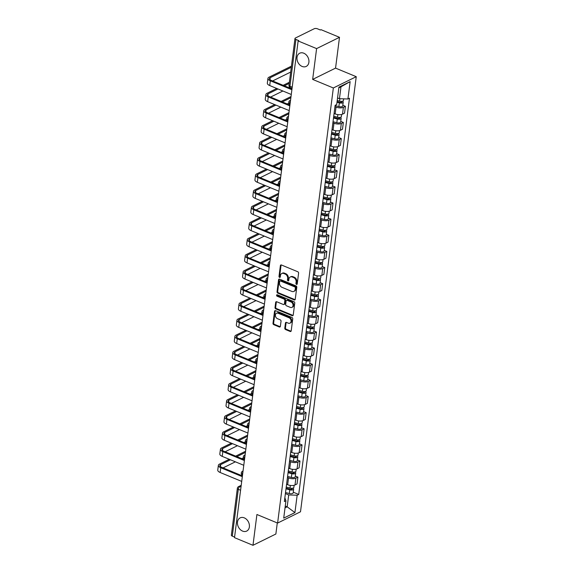 <?xml version="1.0" encoding="UTF-8"?>
<svg xmlns="http://www.w3.org/2000/svg" width="574" height="574" viewBox="0 0 574 574"><rect width="100%" height="100%" fill="white"/><g stroke="black" fill="none" stroke-linecap="round" stroke-linejoin="round"><path stroke-width="0.86" d="M296.485 284.388A0.789 0.603 -116.2 0 0 297.217 283.943L298.595 273.159A1.126 0.861 -116.2 0 0 297.82 271.767L281.425 264.98A1.126 0.861 -116.2 0 0 280.385 265.618L279 276.395A0.789 0.603 -116.2 0 0 280.277 276.926L280.456 275.527A3.616 2.755 -116.2 0 1 281.769 273.497A3.616 2.755 -116.2 0 1 283.786 273.489L285.149 274.056A3.616 2.755 -116.2 0 1 287.653 278.512L287.474 279.904A0.789 0.603 -116.2 0 0 288.744 280.435L288.923 279.036A3.616 2.755 -116.2 0 1 290.243 277.005A3.616 2.755 -116.2 0 1 292.259 276.998L293.623 277.565A3.616 2.755 -116.2 0 1 296.119 282.021L295.94 283.413A0.789 0.603 -116.2 0 0 296.485 284.388M290.243 277.005L290.91 276.675A3.616 2.755 -116.2 0 1 292.927 276.668L294.29 277.235A3.616 2.755 -116.2 0 1 296.787 281.691L296.607 283.082A0.789 0.603 -116.2 0 0 297.188 284.073M281.174 264.915A1.126 0.861 -116.2 0 0 281.052 265.288L279.667 276.065A0.789 0.603 -116.2 0 0 280.248 277.055M281.769 273.497L282.437 273.167A3.616 2.755 -116.2 0 1 284.453 273.159L285.816 273.726A3.616 2.755 -116.2 0 1 288.32 278.182L288.141 279.574A0.789 0.603 -116.2 0 0 288.715 280.564M244.273 517.863A7.362 5.618 -116.2 0 0 240.169 517.87A7.362 5.618 -116.2 0 0 237.571 524.493A7.362 5.618 -116.2 0 0 242.58 531.094A7.362 5.618 -116.2 0 0 246.684 531.086A7.362 5.618 -116.2 0 0 249.288 524.464A7.362 5.618 -116.2 0 0 244.273 517.863M303.797 53.21A7.362 5.618 -116.2 0 0 299.693 53.217A7.362 5.618 -116.2 0 0 297.095 59.832A7.362 5.618 -116.2 0 0 302.103 66.433A7.362 5.618 -116.2 0 0 306.207 66.426A7.362 5.618 -116.2 0 0 308.812 59.811A7.362 5.618 -116.2 0 0 303.797 53.21M284.79 328.17A1.126 0.861 -116.2 0 0 285.572 329.562L290.171 331.471A1.126 0.861 -116.2 0 0 291.212 330.832L292.74 318.864A1.126 0.861 -116.2 0 0 291.965 317.472L275.57 310.685A1.126 0.861 -116.2 0 0 274.53 311.316L272.994 323.291A1.126 0.861 -116.2 0 0 273.776 324.683L279.33 326.979A1.126 0.861 -116.2 0 0 280.37 326.348L281.03 321.225A1.126 0.861 -116.2 0 0 280.248 319.833L277.493 318.692A3.021 2.303 -116.2 0 1 275.434 315.98A3.021 2.303 -116.2 0 1 276.503 313.268A3.021 2.303 -116.2 0 1 278.189 313.261L288.98 317.731A3.021 2.303 -116.2 0 1 291.04 320.443A3.021 2.303 -116.2 0 1 289.97 323.155A3.021 2.303 -116.2 0 1 288.284 323.155L286.483 322.416A1.126 0.861 -116.2 0 0 285.443 323.047L284.79 328.17L285.457 327.847A1.126 0.861 -116.2 0 0 286.239 329.239L290.839 331.141A1.126 0.861 -116.2 0 0 291.083 331.205M312.658 79.406L335.553 68.119L339.499 37.317L316.604 48.603L312.658 79.406L333.343 87.973L277.608 523.072L256.915 514.505L252.976 545.3L234.508 537.651L298.136 40.962L298.803 40.632L295.926 39.441L289.927 86.258A2.303 1.126 112.5 0 0 290.387 87.722L292.058 88.418M316.604 48.603L298.136 40.962M294.211 299.922A1.126 0.861 -116.2 0 0 295.251 299.284L296.787 287.316A1.126 0.861 -116.2 0 0 296.005 285.924L279.61 279.136A1.126 0.861 -116.2 0 0 278.569 279.768L277.034 291.743A1.126 0.861 -116.2 0 0 277.816 293.135L294.211 299.922L294.878 299.592A1.126 0.861 -116.2 0 0 295.122 299.657M294.763 303.086L293.228 315.061A1.126 0.861 -116.2 0 1 292.188 315.693L275.8 308.905A1.126 0.861 -116.2 0 1 275.018 307.513L275.671 302.39A1.126 0.861 -116.2 0 1 276.711 301.752L283.362 304.507A1.126 0.861 -116.2 0 0 284.403 303.868L284.84 300.475A1.126 0.861 -116.2 0 0 284.058 299.083L277.134 296.213A0.789 0.603 -116.2 0 1 277.314 294.792L293.981 301.694A1.126 0.861 -116.2 0 1 294.763 303.086M339.499 37.317L321.031 29.676L320.364 29.999L317.487 28.808A2.303 0.976 7.3 0 0 314.301 28.7L295.409 38.013A2.303 0.976 7.3 0 0 294.979 38.487A2.303 0.976 7.3 0 0 295.926 39.441M335.553 68.119L356.246 76.686L300.503 511.786L277.608 523.072M252.976 545.3L275.872 534.014L277.285 522.936M234.579 537.077L232.298 536.13A2.303 0.976 -172.7 0 1 231.351 535.183L237.349 488.366A2.303 0.976 7.3 0 0 238.296 489.313L232.298 536.13M334.082 113.451L335.166 113.903A5.295 2.246 7.3 0 0 342.506 114.154L343.381 107.331A5.295 2.246 -172.7 0 1 336.041 107.08L334.958 106.635M343.381 107.331L345.412 106.334L342.822 105.257M342.506 114.154L344.543 113.15L345.412 106.334M340.755 121.379L343.345 122.456L341.315 123.453A5.295 2.246 -172.7 0 1 333.975 123.202L332.891 122.757M332.016 129.573L333.099 130.025A5.295 2.246 7.3 0 0 340.439 130.276L342.477 129.272L343.345 122.456M338.689 137.502L341.286 138.578L339.248 139.582A5.295 2.246 -172.7 0 1 331.908 139.324L330.825 138.879M329.957 145.696L331.033 146.148A5.295 2.246 7.3 0 0 338.373 146.399L340.411 145.394L341.286 138.578M336.622 153.624L339.22 154.7L337.182 155.705A5.295 2.246 -172.7 0 1 329.842 155.446L328.766 155.002M327.89 161.818L328.967 162.27A5.295 2.246 7.3 0 0 336.307 162.521L338.344 161.516L339.22 154.7M334.556 169.746L337.153 170.822L335.116 171.827A5.295 2.246 -172.7 0 1 327.776 171.569L326.699 171.124M325.824 177.947L326.907 178.392A5.295 2.246 7.3 0 0 334.24 178.643L336.278 177.639L337.153 170.822M332.49 185.868L335.087 186.945L333.049 187.949A5.295 2.246 -172.7 0 1 325.709 187.691L324.633 187.246M323.758 194.069L324.841 194.514A5.295 2.246 7.3 0 0 332.174 194.765L334.212 193.761L335.087 186.945M330.43 201.991L333.02 203.067L330.983 204.071A5.295 2.246 -172.7 0 1 323.65 203.813L322.566 203.368M321.691 210.192L322.775 210.636A5.295 2.246 7.3 0 0 330.115 210.888L332.145 209.883L333.02 203.067M328.364 218.113L330.954 219.189L328.924 220.194A5.295 2.246 -172.7 0 1 321.584 219.935L320.5 219.49M319.625 226.314L320.708 226.759A5.295 2.246 7.3 0 0 328.048 227.01L330.086 226.005L330.954 219.189M326.297 234.235L328.888 235.311L326.857 236.316A5.295 2.246 -172.7 0 1 319.517 236.058L318.434 235.613M317.566 242.436L318.642 242.881A5.295 2.246 7.3 0 0 325.982 243.132L328.019 242.128L328.888 235.311M324.231 250.357L326.828 251.434L324.791 252.438A5.295 2.246 -172.7 0 1 317.451 252.18L316.367 251.735M315.499 258.558L316.575 259.003A5.295 2.246 7.3 0 0 323.915 259.254L325.953 258.25L326.828 251.434M322.165 266.479L324.762 267.556L322.724 268.56A5.295 2.246 -172.7 0 1 315.384 268.302L314.308 267.857M313.433 274.681L314.509 275.125A5.295 2.246 7.3 0 0 321.849 275.377L323.887 274.372L324.762 267.556M320.098 282.602L322.696 283.678L320.658 284.682A5.295 2.246 -172.7 0 1 313.318 284.424L312.242 283.979M311.366 290.803L312.45 291.248A5.295 2.246 7.3 0 0 319.783 291.499L321.82 290.501L322.696 283.678M318.039 298.724L320.629 299.8L318.592 300.805A5.295 2.246 -172.7 0 1 311.259 300.546L310.175 300.102M309.3 306.925L310.383 307.37A5.295 2.246 7.3 0 0 317.723 307.621L319.754 306.624L320.629 299.8M315.973 314.846L318.563 315.922L316.525 316.927A5.295 2.246 -172.7 0 1 309.192 316.669L308.109 316.224M307.233 323.047L308.317 323.492A5.295 2.246 7.3 0 0 315.657 323.743L317.687 322.746L318.563 315.922M313.906 330.968L316.496 332.045L314.466 333.049A5.295 2.246 -172.7 0 1 307.126 332.791L306.042 332.346M305.167 339.169L306.251 339.614A5.295 2.246 7.3 0 0 313.591 339.865L315.628 338.868L316.496 332.045M311.84 347.091L314.437 348.167L312.399 349.171A5.295 2.246 -172.7 0 1 305.059 348.913L303.976 348.468M303.108 355.292L304.184 355.737A5.295 2.246 7.3 0 0 311.524 355.988L313.562 354.99L314.437 348.167M309.773 363.213L312.371 364.289L310.333 365.294A5.295 2.246 -172.7 0 1 302.993 365.042L301.917 364.59M301.041 371.414L302.118 371.859A5.295 2.246 7.3 0 0 309.458 372.117L311.495 371.113L312.371 364.289M307.707 379.335L310.304 380.411L308.267 381.416A5.295 2.246 -172.7 0 1 300.927 381.165L299.85 380.713M298.975 387.536L300.051 387.981A5.295 2.246 7.3 0 0 307.391 388.239L309.429 387.235L310.304 380.411M305.641 395.457L308.238 396.534L306.2 397.538A5.295 2.246 -172.7 0 1 298.86 397.287L297.784 396.835M296.909 403.658L297.992 404.103A5.295 2.246 7.3 0 0 305.325 404.361L307.363 403.357L308.238 396.534M303.581 411.58L306.172 412.656L304.134 413.66A5.295 2.246 -172.7 0 1 296.801 413.409L295.718 412.957M294.842 419.781L295.926 420.225A5.295 2.246 7.3 0 0 303.266 420.484L305.296 419.479L306.172 412.656M301.515 427.702L304.105 428.778L302.075 429.783A5.295 2.246 -172.7 0 1 294.735 429.531L293.651 429.079M292.776 435.903L293.859 436.348A5.295 2.246 7.3 0 0 301.199 436.606L303.23 435.601L304.105 428.778M299.449 443.824L302.039 444.9L300.008 445.905A5.295 2.246 -172.7 0 1 292.668 445.654L291.585 445.202M290.709 452.025L291.793 452.47A5.295 2.246 7.3 0 0 299.133 452.728L301.171 451.724L302.039 444.9M297.382 459.946L299.98 461.022L297.942 462.027A5.295 2.246 -172.7 0 1 290.602 461.776L289.518 461.324M288.65 468.147L289.727 468.592A5.295 2.246 7.3 0 0 297.067 468.85L299.104 467.846L299.98 461.022M295.316 476.068L297.913 477.145L295.875 478.149A5.295 2.246 -172.7 0 1 288.535 477.898L287.459 477.446M286.584 484.269L287.66 484.714A5.295 2.246 7.3 0 0 295 484.973L297.038 483.968L297.913 477.145M337.548 97.91L339.456 98.699L340.978 86.818L338.832 87.872M285.027 507.882L287.172 506.828L288.7 494.939L297.153 495.233L294.928 512.596L283.714 518.121L285.938 500.758L284.374 501.533L335.13 105.293L336.701 104.525L338.925 87.162L350.14 81.63L347.916 98.993L339.456 98.699M297.153 495.233L298.724 494.458L349.48 98.219L347.916 98.993M333.343 87.973L356.246 76.686M285.264 506.031L287.172 506.828L294.928 512.596M288.7 494.939L285.393 493.568M293.249 492.191L298.724 494.458M285.938 500.758L284.855 497.78M350.14 81.63L340.978 86.818M279.366 279.072A1.126 0.861 -116.2 0 0 279.237 279.445L277.701 291.413A1.126 0.861 -116.2 0 0 278.483 292.805L294.878 299.592M295.366 287.904A0.789 0.603 -116.2 0 0 294.821 286.928L280.428 280.966A0.789 0.603 -116.2 0 0 279.703 281.411L279.516 282.882A3.616 2.755 -116.2 0 0 282.013 287.337L291.85 291.413A3.616 2.755 -116.2 0 0 293.859 291.405A3.616 2.755 -116.2 0 0 295.18 289.375L295.366 287.904L296.033 287.574A0.789 0.603 -116.2 0 0 295.488 286.598L294.821 286.928M279.99 280.966L280.657 280.643A0.789 0.603 -116.2 0 1 281.095 280.636L295.488 286.598M293.859 291.405L294.527 291.075A3.616 2.755 -116.2 0 0 295.847 289.045L295.18 289.375M296.033 287.574L295.847 289.045M276.467 301.694A1.126 0.861 -116.2 0 0 276.338 302.06L275.685 307.183A1.126 0.861 -116.2 0 0 276.467 308.575L292.855 315.363A1.126 0.861 -116.2 0 0 293.106 315.427M283.994 304.507L284.661 304.177A1.126 0.861 -116.2 0 0 285.07 303.538L285.508 300.145A1.126 0.861 -116.2 0 0 284.726 298.753L277.802 295.883L277.134 296.213M277.285 294.785A0.789 0.603 -116.2 0 0 277.802 295.883M290.257 307.363A3.021 2.303 -116.2 0 0 291.944 307.363A3.021 2.303 -116.2 0 0 293.013 304.643A3.021 2.303 -116.2 0 0 290.953 301.938L287.151 300.36A1.126 0.861 -116.2 0 0 286.11 300.998L285.68 304.399A1.126 0.861 -116.2 0 0 286.455 305.791L290.257 307.363M291.944 307.363L292.611 307.033A3.021 2.303 -116.2 0 0 293.68 304.313A3.021 2.303 -116.2 0 0 291.621 301.608L290.953 301.938M286.526 300.367L287.194 300.037A1.126 0.861 -116.2 0 1 287.818 300.037L291.621 301.608M286.239 322.351A1.126 0.861 -116.2 0 0 286.11 322.724L285.457 327.847M289.97 323.155L290.638 322.825A3.021 2.303 -116.2 0 0 291.707 320.113A3.021 2.303 -116.2 0 0 289.648 317.4L288.98 317.731M276.503 313.268L277.17 312.938A3.021 2.303 -116.2 0 1 278.856 312.93L289.648 317.4M275.319 310.62A1.126 0.861 -116.2 0 0 275.197 310.993L273.662 322.961A1.126 0.861 -116.2 0 0 274.444 324.353L279.997 326.656A1.126 0.861 -116.2 0 0 280.248 326.714M337.074 101.598L339.88 102.344A1.378 0.588 7.3 0 0 341.724 102.014A1.378 0.588 7.3 0 0 341.157 101.44L341.358 101.347M336.988 102.258L339.356 102.882A2.877 1.22 7.3 0 0 343.209 102.201A2.877 1.22 7.3 0 0 342.434 101.211M335.094 105.602L338.882 106.606A2.877 1.22 7.3 0 0 342.735 105.925L343.209 102.201M341.171 101.347L341.035 102.423M337.211 100.5L339.586 101.132A2.877 1.22 7.3 0 0 343.439 100.45L343.639 98.843M291.291 67.302L270.218 77.691A4.312 1.83 7.3 0 0 269.421 78.588A4.312 1.83 7.3 0 0 271.193 80.367L291.987 88.977M291.893 89.723L270.325 80.798A5.812 2.468 -172.7 0 1 267.936 78.394A5.812 2.468 -172.7 0 1 269.012 77.189L291.441 66.139M291.283 94.48L269.715 85.548A5.812 2.468 -172.7 0 1 267.326 83.151L267.936 78.394M290.681 72.059L272.628 80.956M333.587 117.34L337.813 118.466A1.378 0.588 7.3 0 0 339.664 118.136A1.378 0.588 7.3 0 0 339.091 117.57L339.291 117.469M333.501 118L337.29 119.005A2.877 1.22 7.3 0 0 341.143 118.323A2.877 1.22 7.3 0 0 340.368 117.333M333.028 121.724L336.816 122.728A2.877 1.22 7.3 0 0 340.669 122.047L341.143 118.323M339.105 117.469L338.969 118.545M333.731 116.242L337.519 117.254A2.877 1.22 7.3 0 0 341.372 116.572L341.638 114.47M331.521 133.462L335.747 134.589A1.378 0.588 7.3 0 0 337.598 134.259A1.378 0.588 7.3 0 0 337.024 133.692L337.225 133.591M331.435 134.122L335.23 135.127A2.877 1.22 7.3 0 0 339.083 134.452A2.877 1.22 7.3 0 0 338.301 133.455M330.961 137.846L334.75 138.851A2.877 1.22 7.3 0 0 338.603 138.169L339.083 134.452M337.038 133.591L336.902 134.668M331.664 132.364L335.453 133.376A2.877 1.22 7.3 0 0 339.306 132.694L339.571 130.592M329.454 149.584L333.681 150.711A1.378 0.588 7.3 0 0 335.532 150.381A1.378 0.588 7.3 0 0 334.965 149.814L335.159 149.714M329.368 150.245L333.164 151.249A2.877 1.22 7.3 0 0 337.017 150.575A2.877 1.22 7.3 0 0 336.235 149.577M328.895 153.968L332.683 154.973A2.877 1.22 7.3 0 0 336.536 154.291L337.017 150.575M334.972 149.714L334.836 150.79M329.598 148.487L333.386 149.498A2.877 1.22 7.3 0 0 337.239 148.817L337.512 146.714M277.981 88.97L268.151 93.813A4.312 1.83 7.3 0 0 267.355 94.71A4.312 1.83 7.3 0 0 269.127 96.489L289.92 105.099M289.827 105.846L268.259 96.92A5.812 2.468 -172.7 0 1 265.87 94.516A5.812 2.468 -172.7 0 1 266.946 93.318L276.776 88.468M289.217 110.603L267.649 101.67A5.812 2.468 -172.7 0 1 265.26 99.273L265.87 94.516M283.161 85.318L289.375 82.261M289.978 87.506L289.274 87.851M282.889 91.001L270.562 97.085M289.224 83.424L284.367 85.82M275.915 105.092L266.085 109.935A4.312 1.83 7.3 0 0 265.288 110.832A4.312 1.83 7.3 0 0 267.061 112.612L287.854 121.222M287.761 121.968L266.2 113.042A5.812 2.468 -172.7 0 1 263.803 110.638A5.812 2.468 -172.7 0 1 264.879 109.44L274.709 104.59M287.151 126.725L265.59 117.792A5.812 2.468 -172.7 0 1 263.193 115.396L263.803 110.638M281.095 101.447L291.018 96.554M288.858 103.162L287.208 103.98M280.822 107.123L268.496 113.207M290.867 97.724L282.3 101.942M273.848 121.214L264.026 126.058A4.312 1.83 7.3 0 0 263.222 126.954A4.312 1.83 7.3 0 0 265.001 128.734L285.787 137.344M285.694 138.09L264.133 129.164A5.812 2.468 -172.7 0 1 261.737 126.761A5.812 2.468 -172.7 0 1 262.813 125.562L272.643 120.712M285.084 142.847L263.523 133.914A5.812 2.468 -172.7 0 1 261.127 131.518L261.737 126.761M279.029 117.57L288.952 112.676M286.792 119.284L285.149 120.102M278.756 123.245L266.429 129.329M288.801 113.846L280.234 118.065M327.388 165.707L331.614 166.833A1.378 0.588 7.3 0 0 333.465 166.503A1.378 0.588 7.3 0 0 332.898 165.936L333.099 165.836M327.309 166.367L331.098 167.371A2.877 1.22 7.3 0 0 334.951 166.697A2.877 1.22 7.3 0 0 334.176 165.699M326.828 170.091L330.617 171.095A2.877 1.22 7.3 0 0 334.47 170.413L334.951 166.697M332.913 165.836L332.769 166.912M327.532 164.609L331.32 165.621A2.877 1.22 7.3 0 0 335.173 164.939L335.446 162.837M325.329 181.829L329.548 182.955A1.378 0.588 7.3 0 0 331.399 182.625A1.378 0.588 7.3 0 0 330.832 182.058L331.033 181.958M325.243 182.489L329.031 183.493A2.877 1.22 7.3 0 0 332.884 182.819A2.877 1.22 7.3 0 0 332.109 181.822M324.762 186.213L328.558 187.217A2.877 1.22 7.3 0 0 332.411 186.536L332.884 182.819M330.846 181.958L330.703 183.034M325.465 180.731L329.254 181.743A2.877 1.22 7.3 0 0 333.107 181.061L333.379 178.959M271.782 137.337L261.959 142.18A4.312 1.83 7.3 0 0 261.156 143.077A4.312 1.83 7.3 0 0 262.935 144.856L283.721 153.466M283.628 154.212L262.067 145.287A5.812 2.468 -172.7 0 1 259.67 142.883A5.812 2.468 -172.7 0 1 260.754 141.685L270.576 136.834M283.018 158.969L261.457 150.036A5.812 2.468 -172.7 0 1 259.061 147.64L259.67 142.883M276.962 133.692L286.885 128.798M284.726 135.414L283.082 136.225M276.697 139.367L264.363 145.452M286.735 129.968L278.168 134.187M269.715 153.459L259.893 158.302A4.312 1.83 7.3 0 0 259.089 159.199A4.312 1.83 7.3 0 0 260.869 160.978L281.662 169.588M281.561 170.335L260 161.409A5.812 2.468 -172.7 0 1 257.604 159.005A5.812 2.468 -172.7 0 1 258.687 157.807L268.51 152.957M280.951 175.092L259.391 166.159A5.812 2.468 -172.7 0 1 257.001 163.762L257.604 159.005M274.896 149.814L284.819 144.921M282.659 151.536L281.016 152.347M274.63 155.489L262.296 161.574M284.668 146.09L276.108 150.309M323.262 197.951L327.489 199.078A1.378 0.588 7.3 0 0 329.333 198.748A1.378 0.588 7.3 0 0 328.766 198.181L328.967 198.08M323.176 198.611L326.965 199.623A2.877 1.22 7.3 0 0 330.818 198.941A2.877 1.22 7.3 0 0 330.043 197.944M322.696 202.335L326.491 203.339A2.877 1.22 7.3 0 0 330.344 202.658L330.818 198.941M328.78 198.08L328.644 199.156M323.399 196.86L327.194 197.865A2.877 1.22 7.3 0 0 331.04 197.183L331.313 195.081M321.196 214.073L325.422 215.2A1.378 0.588 7.3 0 0 327.266 214.87A1.378 0.588 7.3 0 0 326.699 214.303L326.9 214.202M321.11 214.733L324.898 215.745A2.877 1.22 7.3 0 0 328.751 215.063A2.877 1.22 7.3 0 0 327.976 214.066M320.636 218.457L324.425 219.462A2.877 1.22 7.3 0 0 328.278 218.78L328.751 215.063M326.714 214.202L326.577 215.279M321.332 212.983L325.128 213.987A2.877 1.22 7.3 0 0 328.981 213.306L329.246 211.203M319.13 230.196L323.356 231.322A1.378 0.588 7.3 0 0 325.207 230.992A1.378 0.588 7.3 0 0 324.633 230.425L324.834 230.325M319.044 230.856L322.832 231.867A2.877 1.22 7.3 0 0 326.685 231.186A2.877 1.22 7.3 0 0 325.91 230.188M318.57 234.579L322.358 235.584A2.877 1.22 7.3 0 0 326.211 234.902L326.685 231.186M324.647 230.325L324.511 231.401M319.273 229.105L323.062 230.109A2.877 1.22 7.3 0 0 326.915 229.428L327.18 227.326M317.063 246.325L321.289 247.444A1.378 0.588 7.3 0 0 323.14 247.114A1.378 0.588 7.3 0 0 322.574 246.547L322.767 246.447M316.977 246.978L320.773 247.99A2.877 1.22 7.3 0 0 324.626 247.308A2.877 1.22 7.3 0 0 323.844 246.311M316.504 250.702L320.292 251.706A2.877 1.22 7.3 0 0 324.145 251.025L324.626 247.308M322.581 246.447L322.445 247.523M317.207 245.227L320.995 246.232A2.877 1.22 7.3 0 0 324.848 245.55L325.114 243.448M314.997 262.447L319.223 263.566A1.378 0.588 7.3 0 0 321.074 263.236A1.378 0.588 7.3 0 0 320.507 262.67L320.701 262.569M314.911 263.1L318.706 264.112A2.877 1.22 7.3 0 0 322.559 263.43A2.877 1.22 7.3 0 0 321.777 262.433M314.437 266.824L318.226 267.828A2.877 1.22 7.3 0 0 322.079 267.147L322.559 263.43M320.514 262.569L320.378 263.645M315.14 261.349L318.929 262.354A2.877 1.22 7.3 0 0 322.782 261.672L323.054 259.57M312.93 278.569L317.157 279.689A1.378 0.588 7.3 0 0 319.008 279.359A1.378 0.588 7.3 0 0 318.441 278.792L318.642 278.691M312.852 279.229L316.64 280.234A2.877 1.22 7.3 0 0 320.493 279.552A2.877 1.22 7.3 0 0 319.718 278.555M312.371 282.946L316.159 283.951A2.877 1.22 7.3 0 0 320.012 283.269L320.493 279.552M318.455 278.691L318.312 279.768M313.074 277.472L316.862 278.476A2.877 1.22 7.3 0 0 320.715 277.794L320.988 275.692M310.871 294.692L315.09 295.811A1.378 0.588 7.3 0 0 316.941 295.481A1.378 0.588 7.3 0 0 316.374 294.914L316.575 294.814M310.785 295.352L314.574 296.356A2.877 1.22 7.3 0 0 318.427 295.675A2.877 1.22 7.3 0 0 317.652 294.677M310.304 299.068L314.1 300.073A2.877 1.22 7.3 0 0 317.953 299.391L318.427 295.675M316.389 294.814L316.252 295.89M311.008 293.594L314.796 294.598A2.877 1.22 7.3 0 0 318.649 293.917L318.922 291.814M308.805 310.814L313.031 311.933A1.378 0.588 7.3 0 0 314.875 311.603A1.378 0.588 7.3 0 0 314.308 311.036L314.509 310.936M308.719 311.474L312.507 312.478A2.877 1.22 7.3 0 0 316.36 311.797A2.877 1.22 7.3 0 0 315.585 310.799M308.245 315.191L312.034 316.195A2.877 1.22 7.3 0 0 315.887 315.513L316.36 311.797M314.322 310.936L314.186 312.012M308.941 309.716L312.737 310.721A2.877 1.22 7.3 0 0 316.59 310.039L316.855 307.937M267.656 169.581L257.826 174.424A4.312 1.83 7.3 0 0 257.023 175.321A4.312 1.83 7.3 0 0 258.802 177.101L279.595 185.711M279.495 186.457L257.934 177.531A5.812 2.468 -172.7 0 1 255.545 175.127A5.812 2.468 -172.7 0 1 256.621 173.929L266.444 169.079M278.892 191.214L257.324 182.281A5.812 2.468 -172.7 0 1 254.935 179.884L255.545 175.127M272.837 165.936L282.752 161.043M280.593 167.658L278.95 168.469M272.564 171.612L260.23 177.696M282.602 162.212L274.042 166.431M265.59 185.703L255.76 190.546A4.312 1.83 7.3 0 0 254.964 191.443A4.312 1.83 7.3 0 0 256.736 193.223L277.529 201.833M277.436 202.579L255.868 193.653A5.812 2.468 -172.7 0 1 253.478 191.25A5.812 2.468 -172.7 0 1 254.555 190.051L264.384 185.201M276.826 207.336L255.258 198.403A5.812 2.468 -172.7 0 1 252.869 196.007L253.478 191.25M270.77 182.058L280.686 177.165M278.526 183.78L276.883 184.591M270.498 187.734L258.171 193.818M280.535 178.335L271.976 182.554M263.523 201.826L253.694 206.669A4.312 1.83 7.3 0 0 252.897 207.566A4.312 1.83 7.3 0 0 254.669 209.345L275.463 217.955M275.369 218.701L253.801 209.775A5.812 2.468 -172.7 0 1 251.412 207.372A5.812 2.468 -172.7 0 1 252.488 206.174L262.318 201.323M274.759 223.458L253.199 214.525A5.812 2.468 -172.7 0 1 250.802 212.129L251.412 207.372M268.704 198.181L278.62 193.287M276.467 199.903L274.817 200.713M268.431 203.856L256.104 209.941M278.476 194.457L269.909 198.676M261.457 217.948L251.627 222.791A4.312 1.83 7.3 0 0 250.831 223.688A4.312 1.83 7.3 0 0 252.61 225.467L273.396 234.077M273.303 234.823L251.742 225.898A5.812 2.468 -172.7 0 1 249.346 223.494A5.812 2.468 -172.7 0 1 250.422 222.296L260.252 217.453M272.693 239.58L251.132 230.648A5.812 2.468 -172.7 0 1 248.736 228.251L249.346 223.494M266.637 214.303L276.56 209.41M274.401 216.025L272.75 216.836M266.365 219.986L254.038 226.063M276.41 210.579L267.843 214.798M259.391 234.07L249.568 238.913A4.312 1.83 7.3 0 0 248.764 239.81A4.312 1.83 7.3 0 0 250.544 241.589L271.33 250.199M271.237 250.946L249.676 242.02A5.812 2.468 -172.7 0 1 247.279 239.616A5.812 2.468 -172.7 0 1 248.355 238.418L258.185 233.575M270.627 255.703L249.066 246.77A5.812 2.468 -172.7 0 1 246.669 244.373L247.279 239.616M264.571 230.425L274.494 225.532M272.334 232.147L270.691 232.958M264.298 236.108L251.972 242.185M274.343 226.701L265.776 230.92M257.324 250.192L247.502 255.035A4.312 1.83 7.3 0 0 246.698 255.932A4.312 1.83 7.3 0 0 248.477 257.712L269.271 266.322M269.17 267.068L247.609 258.142A5.812 2.468 -172.7 0 1 245.213 255.739A5.812 2.468 -172.7 0 1 246.296 254.54L256.119 249.697M268.56 271.825L246.999 262.892A5.812 2.468 -172.7 0 1 244.603 260.496L245.213 255.739M262.505 246.547L272.428 241.654M270.268 248.269L268.625 249.08M262.239 252.23L249.905 258.307M272.277 242.824L263.71 247.042M255.258 266.314L245.435 271.158A4.312 1.83 7.3 0 0 244.632 272.054A4.312 1.83 7.3 0 0 246.411 273.834L267.204 282.444M267.104 283.19L245.543 274.264A5.812 2.468 -172.7 0 1 243.154 271.861A5.812 2.468 -172.7 0 1 244.23 270.663L254.052 265.819M266.494 287.947L244.933 279.014A5.812 2.468 -172.7 0 1 242.544 276.618L243.154 271.861M260.438 262.67L270.361 257.776M268.202 264.392L266.558 265.202M260.173 268.352L247.839 274.429M270.211 258.946L261.651 263.165M253.199 282.437L243.369 287.28A4.312 1.83 7.3 0 0 242.565 288.177A4.312 1.83 7.3 0 0 244.345 289.956L265.138 298.566M265.037 299.312L243.476 290.387A5.812 2.468 -172.7 0 1 241.087 287.983A5.812 2.468 -172.7 0 1 242.163 286.785L251.986 281.942M264.435 304.069L242.867 295.136A5.812 2.468 -172.7 0 1 240.477 292.74L241.087 287.983M258.379 278.792L268.295 273.898M266.135 280.514L264.492 281.325M258.106 284.474L245.772 290.552M268.144 275.068L259.584 279.287M306.738 326.936L310.964 328.055A1.378 0.588 7.3 0 0 312.816 327.725A1.378 0.588 7.3 0 0 312.242 327.158L312.443 327.058M306.652 327.596L310.441 328.601A2.877 1.22 7.3 0 0 314.294 327.919A2.877 1.22 7.3 0 0 313.519 326.922M306.179 331.313L309.967 332.317A2.877 1.22 7.3 0 0 313.82 331.636L314.294 327.919M312.256 327.058L312.12 328.134M306.875 325.838L310.67 326.843A2.877 1.22 7.3 0 0 314.523 326.161L314.789 324.059M304.672 343.058L308.898 344.178A1.378 0.588 7.3 0 0 310.749 343.848A1.378 0.588 7.3 0 0 310.175 343.281L310.376 343.18M304.586 343.718L308.374 344.723A2.877 1.22 7.3 0 0 312.227 344.041A2.877 1.22 7.3 0 0 311.452 343.051M304.112 347.435L307.901 348.44A2.877 1.22 7.3 0 0 311.754 347.758L312.227 344.041M310.19 343.18L310.053 344.257M304.816 341.961L308.604 342.965A2.877 1.22 7.3 0 0 312.457 342.283L312.722 340.181M302.606 359.181L306.832 360.3A1.378 0.588 7.3 0 0 308.683 359.97A1.378 0.588 7.3 0 0 308.116 359.403L308.31 359.302M302.52 359.841L306.315 360.845A2.877 1.22 7.3 0 0 310.168 360.163A2.877 1.22 7.3 0 0 309.386 359.173M302.046 363.557L305.834 364.562A2.877 1.22 7.3 0 0 309.687 363.88L310.168 360.163M308.123 359.302L307.987 360.379M302.749 358.083L306.538 359.087A2.877 1.22 7.3 0 0 310.391 358.406L310.663 356.303M300.539 375.303L304.765 376.422A1.378 0.588 7.3 0 0 306.616 376.092A1.378 0.588 7.3 0 0 306.05 375.525L306.243 375.425M300.46 375.963L304.249 376.967A2.877 1.22 7.3 0 0 308.102 376.286A2.877 1.22 7.3 0 0 307.32 375.296M299.98 379.679L303.768 380.684A2.877 1.22 7.3 0 0 307.621 380.002L308.102 376.286M306.057 375.425L305.92 376.501M300.683 374.205L304.471 375.209A2.877 1.22 7.3 0 0 308.324 374.528L308.597 372.426M298.473 391.425L302.699 392.544A1.378 0.588 7.3 0 0 304.55 392.214A1.378 0.588 7.3 0 0 303.983 391.647L304.184 391.547M298.394 392.085L302.182 393.09A2.877 1.22 7.3 0 0 306.035 392.408A2.877 1.22 7.3 0 0 305.26 391.418M297.913 395.802L301.709 396.806A2.877 1.22 7.3 0 0 305.555 396.125L306.035 392.408M303.998 391.547L303.854 392.623M298.616 390.327L302.405 391.332A2.877 1.22 7.3 0 0 306.258 390.65L306.53 388.548M296.414 407.547L300.64 408.666A1.378 0.588 7.3 0 0 302.484 408.336A1.378 0.588 7.3 0 0 301.917 407.77L302.118 407.669M296.327 408.207L300.116 409.212A2.877 1.22 7.3 0 0 303.969 408.53A2.877 1.22 7.3 0 0 303.194 407.54M295.847 411.924L299.642 412.928A2.877 1.22 7.3 0 0 303.495 412.247L303.969 408.53M301.931 407.669L301.795 408.745M296.55 406.449L300.338 407.454A2.877 1.22 7.3 0 0 304.191 406.772L304.464 404.67M251.132 298.559L241.302 303.402A4.312 1.83 7.3 0 0 240.506 304.299A4.312 1.83 7.3 0 0 242.278 306.078L263.071 314.688M262.978 315.435L241.41 306.509A5.812 2.468 -172.7 0 1 239.021 304.105A5.812 2.468 -172.7 0 1 240.097 302.907L249.927 298.064M262.368 320.192L240.8 311.259A5.812 2.468 -172.7 0 1 238.411 308.862L239.021 304.105M256.313 294.914L266.228 290.021M264.069 296.636L262.426 297.447M256.04 300.597L243.713 306.674M266.085 291.19L257.518 295.409M249.066 314.681L239.236 319.524A4.312 1.83 7.3 0 0 238.44 320.421A4.312 1.83 7.3 0 0 240.212 322.201L261.005 330.811M260.912 331.557L239.344 322.631A5.812 2.468 -172.7 0 1 236.954 320.227A5.812 2.468 -172.7 0 1 238.031 319.029L247.86 314.186M260.302 336.314L238.741 327.381A5.812 2.468 -172.7 0 1 236.344 324.984L236.954 320.227M254.246 311.036L264.169 306.143M262.009 312.758L260.359 313.569M253.973 316.719L241.647 322.796M264.018 307.312L255.452 311.531M246.999 330.803L237.17 335.647A4.312 1.83 7.3 0 0 236.373 336.543A4.312 1.83 7.3 0 0 238.153 338.323L258.939 346.933M258.845 347.679L237.284 338.753A5.812 2.468 -172.7 0 1 234.888 336.35A5.812 2.468 -172.7 0 1 235.964 335.151L245.794 330.308M258.235 352.436L236.675 343.51A5.812 2.468 -172.7 0 1 234.278 341.107L234.888 336.35M252.18 327.158L262.103 322.265M259.943 328.88L258.293 329.691M251.907 332.841L239.58 338.918M261.952 323.435L253.385 327.654M244.933 346.926L235.11 351.776A4.312 1.83 7.3 0 0 234.307 352.666A4.312 1.83 7.3 0 0 236.086 354.445L256.872 363.055M256.779 363.801L235.218 354.876A5.812 2.468 -172.7 0 1 232.822 352.472A5.812 2.468 -172.7 0 1 233.905 351.274L243.728 346.431M256.169 368.558L234.608 359.633A5.812 2.468 -172.7 0 1 232.212 357.229L232.822 352.472M250.113 343.281L260.036 338.387M257.877 345.003L256.234 345.813M249.841 348.963L237.514 355.041M259.886 339.557L251.319 343.776M242.867 363.048L233.044 367.898A4.312 1.83 7.3 0 0 232.24 368.788A4.312 1.83 7.3 0 0 234.02 370.567L254.813 379.177M254.713 379.923L233.152 370.998A5.812 2.468 -172.7 0 1 230.755 368.594A5.812 2.468 -172.7 0 1 231.839 367.396L241.661 362.553M254.103 384.68L232.542 375.755A5.812 2.468 -172.7 0 1 230.152 373.351L230.755 368.594M248.047 359.403L257.97 354.51M255.81 361.125L254.167 361.936M247.781 365.086L235.448 371.163M257.819 355.679L249.252 359.905M240.8 379.17L230.978 384.02A4.312 1.83 7.3 0 0 230.174 384.91A4.312 1.83 7.3 0 0 231.953 386.689L252.747 395.299M252.646 396.046L231.085 387.12A5.812 2.468 -172.7 0 1 228.696 384.716A5.812 2.468 -172.7 0 1 229.772 383.518L239.595 378.675M252.036 400.803L230.475 391.877A5.812 2.468 -172.7 0 1 228.086 389.473L228.696 384.716M245.981 375.525L255.904 370.632M253.744 377.247L252.101 378.058M245.715 381.208L233.381 387.285M255.753 371.801L247.193 376.027M294.347 423.669L298.573 424.789A1.378 0.588 7.3 0 0 300.417 424.459A1.378 0.588 7.3 0 0 299.85 423.892L300.051 423.791M294.261 424.329L298.049 425.334A2.877 1.22 7.3 0 0 301.902 424.652A2.877 1.22 7.3 0 0 301.128 423.662M293.788 428.046L297.576 429.051A2.877 1.22 7.3 0 0 301.429 428.369L301.902 424.652M299.865 423.791L299.728 424.868M294.484 422.572L298.279 423.576A2.877 1.22 7.3 0 0 302.132 422.894L302.398 420.792M238.741 395.292L228.911 400.143A4.312 1.83 7.3 0 0 228.115 401.032A4.312 1.83 7.3 0 0 229.887 402.812L250.68 411.422M250.587 412.175L229.019 403.242A5.812 2.468 -172.7 0 1 226.63 400.839A5.812 2.468 -172.7 0 1 227.706 399.64L237.536 394.797M249.977 416.925L228.409 407.999A5.812 2.468 -172.7 0 1 226.02 405.596L226.63 400.839M243.921 391.647L253.837 386.754M251.677 393.369L250.034 394.18M243.649 397.33L231.322 403.407M253.686 387.924L245.127 392.15M292.281 439.792L296.507 440.911A1.378 0.588 7.3 0 0 298.358 440.581A1.378 0.588 7.3 0 0 297.784 440.014L297.985 439.914M292.195 440.452L295.983 441.456A2.877 1.22 7.3 0 0 299.836 440.775A2.877 1.22 7.3 0 0 299.061 439.784M291.721 444.168L295.51 445.173A2.877 1.22 7.3 0 0 299.363 444.498L299.836 440.775M297.798 439.914L297.662 440.99M292.417 438.694L296.213 439.698A2.877 1.22 7.3 0 0 300.066 439.017L300.331 436.914M236.675 411.414L226.845 416.265A4.312 1.83 7.3 0 0 226.048 417.154A4.312 1.83 7.3 0 0 227.821 418.934L248.614 427.544M248.52 428.297L226.952 419.364A5.812 2.468 -172.7 0 1 224.563 416.968A5.812 2.468 -172.7 0 1 225.639 415.763L235.469 410.919M247.911 433.047L226.343 424.121A5.812 2.468 -172.7 0 1 223.953 421.718L224.563 416.968M241.855 407.77L251.771 402.876M249.618 409.492L247.968 410.302M241.582 413.452L229.256 419.529M251.627 404.046L243.06 408.272M290.214 455.914L294.44 457.033A1.378 0.588 7.3 0 0 296.292 456.71A1.378 0.588 7.3 0 0 295.718 456.136L295.919 456.036M290.128 456.574L293.924 457.578A2.877 1.22 7.3 0 0 297.777 456.897A2.877 1.22 7.3 0 0 296.995 455.907M289.655 460.291L293.443 461.295A2.877 1.22 7.3 0 0 297.296 460.621L297.777 456.897M295.732 456.036L295.596 457.112M290.358 454.816L294.146 455.821A2.877 1.22 7.3 0 0 297.999 455.139L298.265 453.037M234.608 427.537L224.778 432.387A4.312 1.83 7.3 0 0 223.982 433.277A4.312 1.83 7.3 0 0 225.754 435.056L246.547 443.666M246.454 444.42L224.893 435.487A5.812 2.468 -172.7 0 1 222.497 433.09A5.812 2.468 -172.7 0 1 223.573 431.885L233.403 427.042M245.844 449.169L224.283 440.244A5.812 2.468 -172.7 0 1 221.887 437.84L222.497 433.09M239.788 423.892L249.712 418.998M247.552 425.614L245.902 426.425M239.516 429.574L227.189 435.652M249.561 420.168L240.994 424.394M288.148 472.036L292.374 473.155A1.378 0.588 7.3 0 0 294.225 472.833A1.378 0.588 7.3 0 0 293.658 472.259L293.852 472.158M288.062 472.696L291.857 473.701A2.877 1.22 7.3 0 0 295.71 473.019A2.877 1.22 7.3 0 0 294.928 472.029M287.588 476.413L291.377 477.417A2.877 1.22 7.3 0 0 295.23 476.743L295.71 473.019M293.666 472.158L293.529 473.234M288.292 470.938L292.08 471.943A2.877 1.22 7.3 0 0 295.933 471.261L296.206 469.159M232.542 443.659L222.719 448.509A4.312 1.83 7.3 0 0 221.916 449.399A4.312 1.83 7.3 0 0 223.695 451.178L244.481 459.788M244.388 460.542L222.827 451.609A5.812 2.468 -172.7 0 1 220.43 449.212A5.812 2.468 -172.7 0 1 221.507 448.007L231.336 443.164M243.778 465.292L222.217 456.366A5.812 2.468 -172.7 0 1 219.82 453.962L220.43 449.212M237.722 440.014L247.645 435.121M245.485 441.736L243.842 442.547M237.449 445.697L225.123 451.774M247.494 436.29L238.928 440.516M286.082 488.158L290.308 489.278A1.378 0.588 7.3 0 0 292.159 488.955A1.378 0.588 7.3 0 0 291.592 488.381L291.793 488.28M286.003 488.818L289.791 489.823A2.877 1.22 7.3 0 0 293.644 489.141A2.877 1.22 7.3 0 0 292.862 488.151M285.522 492.535L289.31 493.54A2.877 1.22 7.3 0 0 293.163 492.865L293.644 489.141M291.606 488.28L291.463 489.364M286.225 487.061L290.014 488.065A2.877 1.22 7.3 0 0 293.866 487.383L294.139 485.281M230.475 459.781L220.653 464.631A4.312 1.83 7.3 0 0 219.849 465.521A4.312 1.83 7.3 0 0 221.629 467.301L242.415 475.911M242.321 476.664L220.76 467.731A5.812 2.468 -172.7 0 1 218.364 465.335A5.812 2.468 -172.7 0 1 219.447 464.129L229.27 459.286M241.711 481.414L220.151 472.488A5.812 2.468 -172.7 0 1 217.754 470.084L218.364 465.335M235.656 456.136L245.579 451.243M243.419 457.858L241.776 458.669M235.39 461.819L223.056 467.896M245.428 452.412L236.861 456.639M241.13 485.984L239.896 486.594A2.303 1.126 112.5 0 0 238.296 489.313L240.578 490.261M240.994 487.046L239.896 486.594A2.303 1.758 63.8 0 0 238.612 486.594A2.303 2.303 0 0 0 237.349 488.366M297.067 468.85L297.942 462.027M299.133 452.728L300.008 445.905M301.199 436.606L302.075 429.783M303.266 420.484L304.134 413.66M305.325 404.361L306.2 397.538M307.391 388.239L308.267 381.416M309.458 372.117L310.333 365.294M311.524 355.988L312.399 349.171M313.591 339.865L314.466 333.049M315.657 323.743L316.525 316.927M317.723 307.621L318.592 300.805M319.783 291.499L320.658 284.682M321.849 275.377L322.724 268.56M323.915 259.254L324.791 252.438M325.982 243.132L326.857 236.316M328.048 227.01L328.924 220.194M330.115 210.888L330.983 204.071M332.174 194.765L333.049 187.949M334.24 178.643L335.116 171.827M336.307 162.521L337.182 155.705M338.373 146.399L339.248 139.582M340.439 130.276L341.315 123.453M295 484.973L295.875 478.149M287.66 484.714L288.535 477.898M289.727 468.592L290.602 461.776M291.793 452.47L292.668 445.654M293.859 436.348L294.735 429.531M295.926 420.225L296.801 413.409M297.992 404.103L298.86 397.287M300.051 387.981L300.927 381.165M302.118 371.859L302.993 365.042M304.184 355.737L305.059 348.913M306.251 339.614L307.126 332.791M308.317 323.492L309.192 316.669M310.383 307.37L311.259 300.546M312.45 291.248L313.318 284.424M314.509 275.125L315.384 268.302M316.575 259.003L317.451 252.18M318.642 242.881L319.517 236.058M320.708 226.759L321.584 219.935M322.775 210.636L323.65 203.813M324.841 194.514L325.709 187.691M326.907 178.392L327.776 171.569M328.967 162.27L329.842 155.446M331.033 146.148L331.908 139.324M333.099 130.025L333.975 123.202M335.166 113.903L336.041 107.08M290.401 101.325A2.303 1.126 112.5 0 0 289.999 104.497M290.552 100.17L290.035 100.428A2.303 1.758 63.8 0 1 290.537 100.292M288.342 117.448A2.303 1.126 112.5 0 0 287.933 120.619M286.275 133.57A2.303 1.126 112.5 0 0 285.866 136.741M284.209 149.692A2.303 1.126 112.5 0 0 283.8 152.863M282.143 165.814A2.303 1.126 112.5 0 0 281.734 168.986M280.076 181.936A2.303 1.126 112.5 0 0 279.667 185.108M278.01 198.059A2.303 1.126 112.5 0 0 277.608 201.23M275.943 214.181A2.303 1.126 112.5 0 0 275.542 217.352M273.884 230.303A2.303 1.126 112.5 0 0 273.475 233.475M271.818 246.425A2.303 1.126 112.5 0 0 271.409 249.597M269.751 262.548A2.303 1.126 112.5 0 0 269.342 265.719M267.685 278.67A2.303 1.126 112.5 0 0 267.276 281.841M265.618 294.792A2.303 1.126 112.5 0 0 265.217 297.971M263.552 310.914A2.303 1.126 112.5 0 0 263.15 314.093M261.486 327.037A2.303 1.126 112.5 0 0 261.084 330.215M259.426 343.159A2.303 1.126 112.5 0 0 259.017 346.337M257.36 359.281A2.303 1.126 112.5 0 0 256.951 362.459M255.294 375.403A2.303 1.126 112.5 0 0 254.885 378.582M253.227 391.525A2.303 1.126 112.5 0 0 252.818 394.704M251.161 407.648A2.303 1.126 112.5 0 0 250.759 410.826A2.303 2.303 0 0 1 250.795 406.751A2.303 1.758 63.8 0 1 251.297 406.614M249.094 423.77A2.303 1.126 112.5 0 0 248.693 426.948M247.035 439.892A2.303 1.126 112.5 0 0 246.626 443.071M244.969 456.014A2.303 1.126 112.5 0 0 244.56 459.193M242.902 472.137A2.303 1.126 112.5 0 0 242.493 475.315M288.485 116.292L287.976 116.551A2.303 1.758 63.8 0 1 288.471 116.414M286.419 132.415L285.909 132.673A2.303 1.758 63.8 0 1 286.404 132.537M284.352 148.537L283.843 148.795A2.303 1.758 63.8 0 1 284.338 148.659M282.293 164.659L281.777 164.917A2.303 1.758 63.8 0 1 282.272 164.781M280.227 180.781L279.71 181.04A2.303 1.758 63.8 0 1 280.212 180.903M278.16 196.904L277.644 197.162A2.303 1.758 63.8 0 1 278.146 197.026M276.094 213.026L275.577 213.284A2.303 1.758 63.8 0 1 276.08 213.148M274.028 229.155L273.518 229.406A2.303 1.758 63.8 0 1 274.013 229.27M271.961 245.277L271.452 245.529A2.303 1.758 63.8 0 1 271.947 245.392M269.895 261.4L269.385 261.651A2.303 1.758 63.8 0 1 269.88 261.514M267.836 277.522L267.319 277.773A2.303 1.758 63.8 0 1 267.821 277.637M265.769 293.644L265.253 293.895A2.303 1.758 63.8 0 1 265.755 293.759M263.703 309.766L263.186 310.017A2.303 1.758 63.8 0 1 263.688 309.881M261.636 325.889L261.127 326.14A2.303 1.758 63.8 0 1 261.622 326.003M259.57 342.011L259.061 342.262A2.303 1.758 63.8 0 1 259.556 342.126M257.504 358.133L256.994 358.384A2.303 1.758 63.8 0 1 257.489 358.248M255.444 374.255L254.928 374.506A2.303 1.758 63.8 0 1 255.423 374.37M253.378 390.377L252.861 390.629A2.303 1.758 63.8 0 1 253.364 390.492M249.245 422.622L248.729 422.873A2.303 1.758 63.8 0 1 249.231 422.737M247.179 438.744L246.669 438.995A2.303 1.758 63.8 0 1 247.164 438.859M245.112 454.866L244.603 455.117A2.303 1.758 63.8 0 1 245.098 454.981M243.046 470.989L242.537 471.24A2.303 1.758 63.8 0 1 243.032 471.103M292.216 87.205L289.927 86.258A2.303 0.976 7.3 0 1 288.98 85.304A2.303 2.303 0 0 0 290.387 87.722M296.787 281.691L296.119 282.021M294.29 277.235L293.623 277.565M292.927 276.668L292.259 276.998M288.141 279.574L287.474 279.904M288.32 278.182L287.653 278.512M285.816 273.726L285.149 274.056M284.453 273.159L283.786 273.489M279.667 276.065L279 276.395M281.052 265.288L280.385 265.618M296.607 283.082L295.94 283.413M278.483 292.805L277.816 293.135M277.701 291.413L277.034 291.743M279.237 279.445L278.569 279.768M281.095 280.636L280.428 280.966M292.855 315.363L292.188 315.693M276.467 308.575L275.8 308.905M275.685 307.183L275.018 307.513M276.338 302.06L275.671 302.39M285.07 303.538L284.403 303.868M285.508 300.145L284.84 300.475M284.726 298.753L284.058 299.083M287.818 300.037L287.151 300.36M286.11 322.724L285.443 323.047M278.856 312.93L278.189 313.261M279.997 326.656L279.33 326.979M274.444 324.353L273.776 324.683M273.662 322.961L272.994 323.291M275.197 310.993L274.53 311.316M290.839 331.141L290.171 331.471M286.239 329.239L285.572 329.562M339.356 102.882L338.882 106.606M339.894 98.714L339.586 101.132M269.715 85.548L270.325 80.798M269.967 79.65L270.218 77.691M337.29 119.005L336.816 122.728M337.856 114.606L337.519 117.254M335.23 135.127L334.75 138.851M335.79 130.728L335.453 133.376M333.164 151.249L332.683 154.973M333.724 146.851L333.386 149.498M267.649 101.67L268.259 96.92M267.9 95.772L268.151 93.813M265.59 117.792L266.2 113.042M265.834 111.894L266.085 109.935M263.523 133.914L264.133 129.164M263.775 128.016L264.026 126.058M331.098 167.371L330.617 171.095M331.657 162.973L331.32 165.621M329.031 183.493L328.558 187.217M329.598 179.095L329.254 181.743M261.457 150.036L262.067 145.287M261.708 144.139L261.959 142.18M259.391 166.159L260 161.409M259.642 160.261L259.893 158.302M326.965 199.623L326.491 203.339M327.532 195.217L327.194 197.865M324.898 215.745L324.425 219.462M325.465 211.34L325.128 213.987M322.832 231.867L322.358 235.584M323.399 227.462L323.062 230.109M320.773 247.99L320.292 251.706M321.332 243.584L320.995 246.232M318.706 264.112L318.226 267.828M319.266 259.706L318.929 262.354M316.64 280.234L316.159 283.951M317.207 275.829L316.862 278.476M314.574 296.356L314.1 300.073M315.14 291.951L314.796 294.598M312.507 312.478L312.034 316.195M313.074 308.073L312.737 310.721M257.324 182.281L257.934 177.531M257.575 176.383L257.826 174.424M255.258 198.403L255.868 193.653M255.509 192.505L255.76 190.546M253.199 214.525L253.801 209.775M253.443 208.627L253.694 206.669M251.132 230.648L251.742 225.898M251.376 224.75L251.627 222.791M249.066 246.77L249.676 242.02M249.317 240.872L249.568 238.913M246.999 262.892L247.609 258.142M247.251 256.994L247.502 255.035M244.933 279.014L245.543 274.264M245.184 273.116L245.435 271.158M242.867 295.136L243.476 290.387M243.118 289.239L243.369 287.28M310.441 328.601L309.967 332.317M311.008 324.195L310.67 326.843M308.374 344.723L307.901 348.44M308.941 340.317L308.604 342.965M306.315 360.845L305.834 364.562M306.875 356.44L306.538 359.087M304.249 376.967L303.768 380.684M304.808 372.562L304.471 375.209M302.182 393.09L301.709 396.806M302.749 388.684L302.405 391.332M300.116 409.212L299.642 412.928M300.683 404.806L300.338 407.454M240.8 311.259L241.41 306.509M241.051 305.361L241.302 303.402M238.741 327.381L239.344 322.631M238.985 321.483L239.236 319.524M236.675 343.51L237.284 338.753M236.926 337.605L237.17 335.647M234.608 359.633L235.218 354.876M234.859 353.728L235.11 351.776M232.542 375.755L233.152 370.998M232.793 369.85L233.044 367.898M230.475 391.877L231.085 387.12M230.726 385.972L230.978 384.02M298.049 425.334L297.576 429.051M298.616 420.929L298.279 423.576M228.409 407.999L229.019 403.242M228.66 402.094L228.911 400.143M295.983 441.456L295.51 445.173M296.55 437.051L296.213 439.698M226.343 424.121L226.952 419.364M226.594 418.224L226.845 416.265M293.924 457.578L293.443 461.295M294.484 453.173L294.146 455.821M224.283 440.244L224.893 435.487M224.527 434.346L224.778 432.387M291.857 473.701L291.377 477.417M292.417 469.295L292.08 471.943M222.217 456.366L222.827 451.609M222.468 450.468L222.719 448.509M289.791 489.823L289.31 493.54M290.351 485.417L290.014 488.065M220.151 472.488L220.76 467.731M220.402 466.59L220.653 464.631M290.035 100.428A2.303 2.303 0 0 0 289.992 104.533M287.976 116.551A2.303 2.303 0 0 0 287.926 120.655M285.909 132.673A2.303 2.303 0 0 0 285.859 136.777M283.843 148.795A2.303 2.303 0 0 0 283.8 152.899M281.777 164.917A2.303 2.303 0 0 0 281.734 169.021M279.71 181.04A2.303 2.303 0 0 0 279.667 185.144M277.644 197.162A2.303 2.303 0 0 0 277.601 201.266M275.577 213.284A2.303 2.303 0 0 0 275.534 217.388M273.518 229.406A2.303 2.303 0 0 0 273.468 233.51M271.452 245.529A2.303 2.303 0 0 0 271.402 249.633M269.385 261.651A2.303 2.303 0 0 0 269.342 265.755M267.319 277.773A2.303 2.303 0 0 0 267.276 281.877M265.253 293.895A2.303 2.303 0 0 0 265.21 297.999M263.186 310.017A2.303 2.303 0 0 0 263.143 314.122M261.127 326.14A2.303 2.303 0 0 0 261.077 330.244M259.061 342.262A2.303 2.303 0 0 0 259.01 346.366M256.994 358.384A2.303 2.303 0 0 0 256.951 362.488M254.928 374.506A2.303 2.303 0 0 0 254.885 378.61M252.861 390.629A2.303 2.303 0 0 0 252.818 394.733M251.312 406.5L250.795 406.751M248.729 422.873A2.303 2.303 0 0 0 248.686 426.977M246.669 438.995A2.303 2.303 0 0 0 246.619 443.099M244.603 455.117A2.303 2.303 0 0 0 244.553 459.222M242.537 471.24A2.303 2.303 0 0 0 242.493 475.344M238.612 486.594L241.216 485.31M288.98 85.304L294.979 38.487"/></g></svg>
